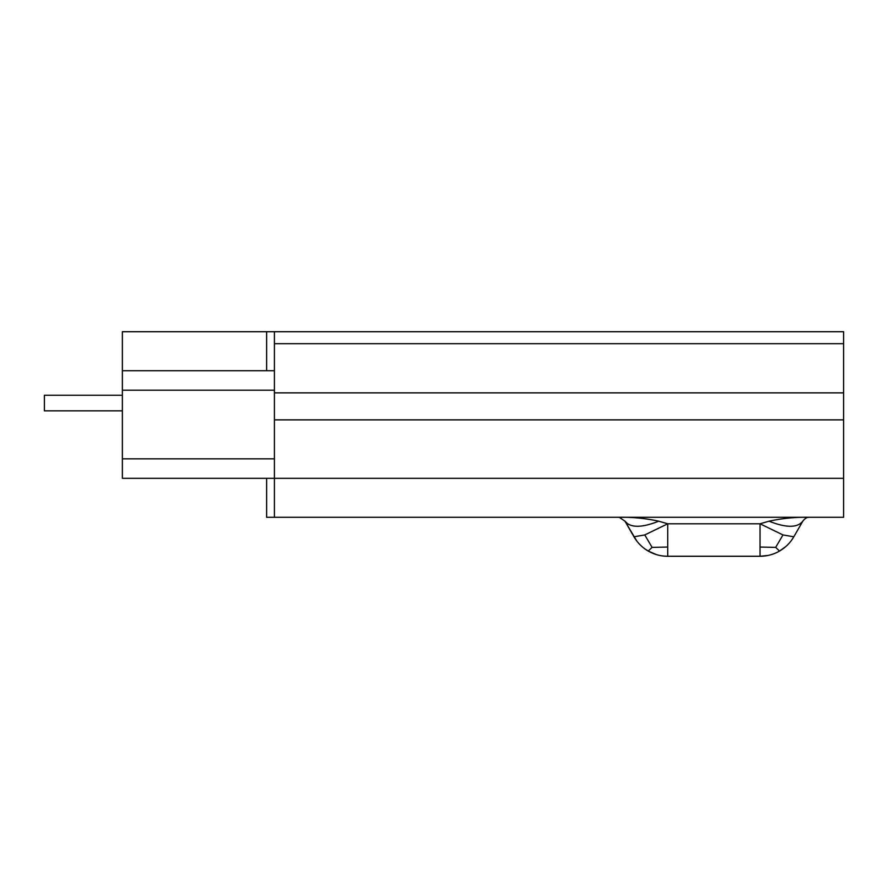 <?xml version="1.0" encoding="UTF-8"?>
<svg xmlns="http://www.w3.org/2000/svg" width="888" height="888" viewBox="0 0 888 888"><rect width="100%" height="100%" fill="white"/><g stroke="black" fill="none" stroke-linecap="round" stroke-linejoin="round"><path stroke-width="1.33" d="M266.622 478.31L266.622 517.293L274.414 517.293L274.414 331.724L122.366 331.724L122.366 370.707L274.414 370.707M122.366 410.833L44.4 410.833L44.4 395.238L122.366 395.238M274.414 517.293L843.6 517.293L843.6 331.724L266.622 331.724L266.622 370.707M122.366 370.707L122.366 478.31L843.6 478.31M769.041 521.189C786.169 527.96 797.424 527.96 802.808 521.189L793.805 536.785L782.983 534.942L760.039 523.787L760.039 556.277A38.983 38.983 0 0 0 793.805 536.785L802.808 521.189C805.028 518.292 807.281 516.994 809.556 517.293L809.556 517.293C795.87 516.994 782.361 518.292 769.041 521.189L760.039 523.787L667.721 523.787L644.777 534.942L633.965 536.785A38.983 38.983 -60 0 0 648.229 551.048L648.229 551.048A38.983 38.983 -60 0 0 667.721 556.277L667.721 523.787L658.718 521.189C645.398 518.292 631.89 516.994 618.203 517.293L618.337 517.293M628.238 524.364L624.963 521.189L636.796 541.025M658.718 521.189C641.602 527.96 630.347 527.96 624.963 521.189L619.469 517.393M667.721 547.064L652.092 547.374L644.777 534.942M652.092 547.374L648.229 551.048L644.788 548.817M666.133 556.243A38.983 38.983 0 0 0 667.721 556.277L760.039 556.277L767.898 555.477M782.983 534.942L775.668 547.374L760.039 547.064M636.219 540.259A38.983 38.983 0 0 1 633.965 536.785L624.963 521.189M775.668 547.374L779.531 551.06L785.924 546.442M619.502 517.404L618.203 517.293L619.502 517.404M122.366 390.198L274.414 390.198M122.366 458.819L274.414 458.819M274.414 343.689L843.6 343.689M843.6 392.862L274.414 392.862M843.6 419.88L274.414 419.88M808.258 517.404L809.556 517.293L808.258 517.404M779.531 551.06L777.233 552.281M667.721 556.277L664.046 556.099M648.229 551.048L656.177 554.534"/></g></svg>
